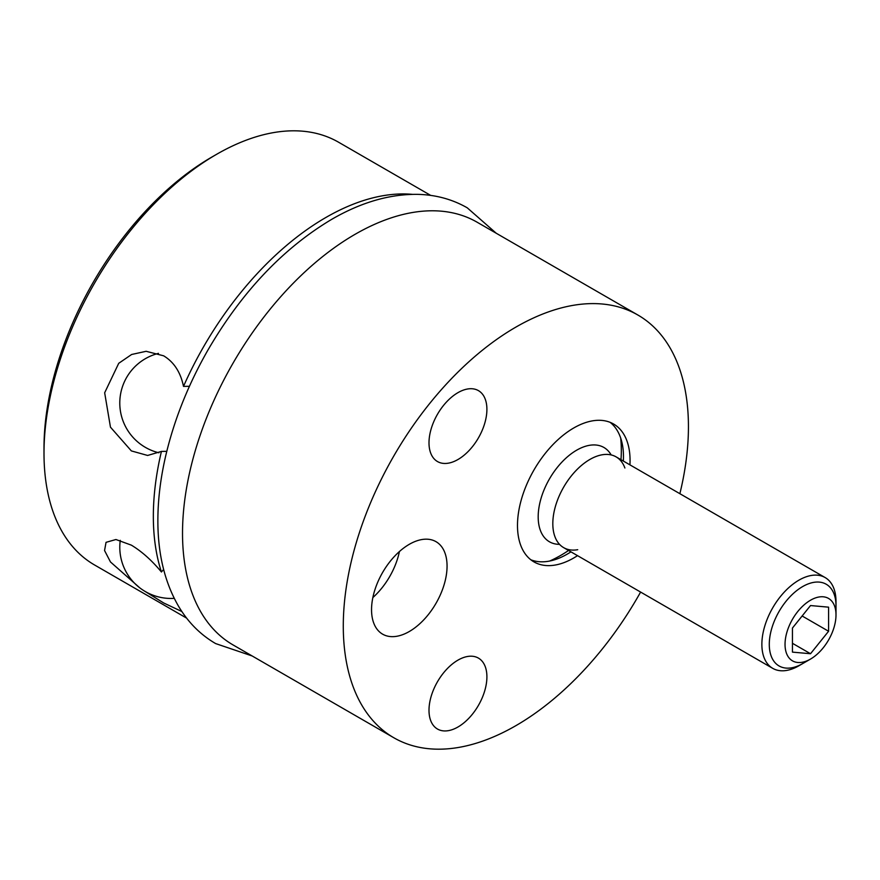 <?xml version="1.0" encoding="UTF-8"?>
<svg xmlns="http://www.w3.org/2000/svg" width="880" height="880" viewBox="0 0 880 880"><rect width="100%" height="100%" fill="white"/><g stroke="black" fill="none" stroke-linecap="round" stroke-linejoin="round"><path stroke-width="1.32" d="M186.637 618.134L94.545 564.971A244.057 140.91 -60 0 1 44 453.244L44 447.887A237.512 137.126 -60 0 1 211.937 157.003A237.512 137.126 -60 0 1 211.948 157.003L216.568 154.33A244.057 140.91 -60 0 1 338.602 142.241L430.694 195.404M44 453.244A244.057 140.91 -60 0 1 216.579 154.33L211.937 157.003M679.877 493.691A244.057 140.91 120 0 0 637.89 315.029A244.057 140.91 120 0 0 515.867 327.118A244.057 140.91 120 0 0 356.422 542.19A244.057 140.91 120 0 0 393.833 737.759A244.057 140.91 120 0 0 515.867 725.67A244.057 140.91 120 0 0 640.607 592.075M637.89 315.029L477.136 222.222A244.057 140.91 120 0 0 355.102 234.3A244.057 140.91 120 0 0 195.657 449.372A244.057 140.91 120 0 0 233.068 644.941L393.833 737.759M181.874 611.534L163.647 602.954L144.859 591.283M412.445 194.359A244.057 140.91 120 0 0 325.919 217.459A244.057 140.91 120 0 0 183.502 386.386C180.565 372.218 173.943 362.032 163.647 355.817L146.135 351.296L131.626 354.486L118.723 363.308L104.665 392.788L110.462 427.163L131.362 450.912L147.609 455.455L161.425 451.418A244.057 140.91 120 0 0 161.425 571.978C151.789 560.373 141.768 551.43 131.362 545.149L115.94 539.517L106.04 542.333L104.555 550.528L110.484 561.968L139.656 587.741M183.502 386.386L189.431 386.298M161.425 451.418L166.782 451.341M161.425 571.978L163.625 569.459M429 710.292A40.953 23.639 -60 0 1 446.875 669.075A40.953 23.639 -60 0 1 478.423 658.108A40.953 23.639 -60 0 1 486.904 676.852A40.953 23.639 -60 0 1 469.029 718.069A40.953 23.639 -60 0 1 437.481 729.036A40.953 23.639 -60 0 1 429 710.292M429 442.805A40.953 23.639 -60 0 1 446.875 401.599A40.953 23.639 -60 0 1 478.423 390.621A40.953 23.639 -60 0 1 486.904 409.376A40.953 23.639 -60 0 1 469.029 450.582A40.953 23.639 -60 0 1 437.481 461.549A40.953 23.639 -60 0 1 429 442.805M371.547 609.719A53.394 30.833 -60 0 1 394.856 555.973A53.394 30.833 -60 0 1 436.007 541.673A53.394 30.833 -60 0 1 447.062 566.115A53.394 30.833 -60 0 1 423.753 619.85A53.394 30.833 -60 0 1 382.613 634.161A53.394 30.833 -60 0 1 371.547 609.719M577.522 555.654A79.607 45.958 -60 0 1 573.771 557.964A79.607 45.958 -60 0 1 533.973 561.902A79.607 45.958 -60 0 1 521.774 498.113A79.607 45.958 -60 0 1 573.771 427.966A79.607 45.958 -60 0 1 613.58 424.017A79.607 45.958 -60 0 1 629.937 464.86M399.421 551.551A53.394 30.833 -60 0 1 372.867 597.542M570.933 551.848A79.607 45.958 120 0 1 567.182 554.158A79.607 45.958 -60 0 1 530.816 559.768M623.348 461.054A79.607 45.958 120 0 0 610.148 422.356M559.526 544.346A54.45 31.438 -60 0 1 538.186 516.868A54.45 31.438 -60 0 1 567.875 456.445A54.45 31.438 -60 0 1 611.16 454.927M772.728 668.349L563.662 547.646A52.415 30.261 -60 0 1 552.816 523.655A52.415 30.261 -60 0 1 575.696 470.91A52.415 30.261 -60 0 1 616.077 456.863L825.143 577.566A52.415 30.261 120 0 0 784.751 591.602A52.415 30.261 120 0 0 761.871 644.358A52.415 30.261 120 0 0 772.728 668.349A52.415 30.261 120 0 0 798.941 665.753L810.524 659.065A36.036 20.801 120 0 0 836 614.933L836 601.557A52.415 30.261 120 0 0 825.143 577.566M836 614.933A36.036 20.801 120 0 0 810.524 600.215A36.036 20.801 120 0 0 785.037 644.358A36.036 20.801 120 0 0 810.524 659.065M828.586 631.257L828.586 607.167L810.524 605.55L792.451 628.034L792.451 652.124L810.524 653.73L828.586 631.257L802.131 615.989M810.524 653.73L792.451 643.302M577.709 549.703A52.415 30.261 -60 0 1 552.816 523.655A52.415 30.261 -60 0 1 583.704 463.617A52.415 30.261 -60 0 1 624.888 467.995M836 605.836A47.179 27.236 120 0 0 826.232 584.243A47.179 27.236 120 0 0 789.877 596.882A47.179 27.236 120 0 0 769.285 644.358A47.179 27.236 120 0 0 779.053 665.951A47.179 27.236 120 0 0 806.85 660.88M120.263 540.342A51.205 51.205 0 0 0 174.24 598.356M252.175 655.974L215.633 643.577C200.53 634.766 188.254 622.468 178.805 606.683C165.055 583.242 158.081 555.093 157.872 522.258C157.74 499.521 160.743 475.75 166.881 450.967C175.439 416.724 189.024 383.262 207.636 350.581C241.593 292.149 282.964 248.391 331.771 219.307C361.064 202.345 389.664 194.029 417.549 194.359C435.677 194.755 452.243 199.243 467.236 207.801L496.232 233.244M158.477 353.375A51.205 51.205 0 0 0 158.895 452.782M620.972 459.679A121.209 121.209 0 0 0 620.697 438.086M549.714 561.033A121.209 121.209 0 0 0 568.557 550.473"/></g></svg>
